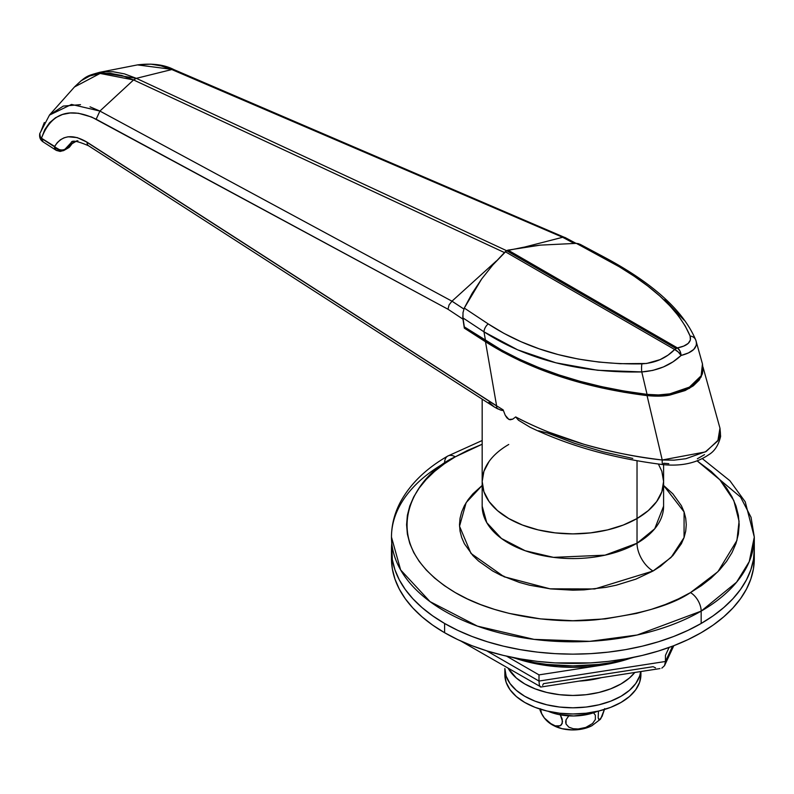 <?xml version="1.0" encoding="UTF-8"?>
<svg xmlns="http://www.w3.org/2000/svg" width="794" height="794" viewBox="0 0 794 794"><rect width="100%" height="100%" fill="white"/><g stroke="black" fill="none" stroke-linecap="round" stroke-linejoin="round"><path stroke-width="1.19" d="M391.641 554.033A181.419 104.739 0 0 0 391.472 558.658L391.472 549.398A181.419 104.739 0 0 0 503.456 646.167A181.419 104.739 0 0 0 701.162 623.469L713.121 615.846L723.721 607.589L732.882 598.775L740.494 589.485L746.489 579.809L750.816 569.834L753.427 559.671L754.3 549.398A181.419 104.739 180 0 1 642.306 646.167A181.419 104.739 180 0 1 444.6 623.469A181.419 104.739 180 0 1 391.472 549.398A181.419 104.739 180 0 1 391.779 543.235A181.419 104.739 0 0 0 391.472 549.398L392.345 559.671L394.955 569.834L399.283 579.809L405.277 589.485L412.89 598.775L422.041 607.589L432.651 615.846L444.6 623.469L457.791 630.367L472.093 636.49L487.367 641.77L503.456 646.167L520.219 649.631L537.488 652.132L555.105 653.641L572.881 654.147L590.667 653.641L608.273 652.132L625.543 649.631L642.306 646.167L658.405 641.77L673.669 636.49L687.971 630.367L701.162 623.469L701.162 611.122L701.162 623.469A181.419 104.739 0 0 0 754.3 549.398L754.3 537.062A181.419 104.739 180 0 1 701.162 611.122A181.419 104.739 180 0 1 503.456 633.83A181.419 104.739 180 0 1 391.472 537.062A181.419 104.739 180 0 1 444.6 463.001A15.116 8.724 60 0 1 447.737 456.074A15.116 8.724 60 0 1 455.29 456.828L444.332 463.805L434.616 471.378L426.219 479.457L419.242 487.973L413.743 496.846L409.783 505.986L407.382 515.306L406.588 524.715L407.382 534.124L409.783 543.443L413.743 552.584L419.242 561.457L426.219 569.973L434.616 578.052L444.332 585.625L455.29 592.602L467.388 598.934L480.489 604.542L494.493 609.385L509.242 613.415L540.436 618.883L572.881 620.729L605.326 618.883L636.52 613.415L651.279 609.385L665.273 604.542L678.384 598.934L690.472 592.602L701.43 585.625L711.156 578.052L719.543 569.973L726.52 561.457L732.018 552.584L735.988 543.443L738.38 534.124L739.184 524.715L738.38 515.306L735.988 505.986L732.018 496.846L726.52 487.973L719.543 479.457L711.156 471.378L697.092 460.867L719.86 479.794L733.815 500.518L739.075 521.231L736.921 540.476L717.955 571.66L690.472 592.602A15.116 8.724 60 0 1 701.162 611.122L736.584 582.201L749.248 561.606L754.3 537.062L751.045 517.291L740.584 497.104L697.261 460.808M455.29 456.828L482.176 444.243L467.388 450.496L455.29 456.828A15.116 8.724 -120 0 0 447.737 456.074C426.328 468.381 410.657 483.506 400.732 501.471C394.618 512.825 391.531 524.685 391.472 537.062L400.633 569.923L430.04 601.624L477.412 626.119L534.084 639.378L589.694 641.344L637.195 635.001L701.162 611.122A15.116 8.724 -120 0 0 690.472 592.602C671.605 605.316 640.252 614.367 596.403 619.757C553.1 623.925 494.741 615.926 455.29 592.602C369.865 541.429 416.175 473.958 455.29 456.828M663.595 506.195L654.732 528.764L637.026 543.225A90.705 52.374 0 0 1 538.173 554.579A90.705 52.374 0 0 1 482.176 506.195L486.752 522.631L501.461 538.481L525.152 550.728L553.478 557.358L605.038 555.165L637.026 543.225A22.679 13.091 -120 0 0 653.055 571.005L594.775 588.95L550.034 588.83L504.001 576.712L471.001 553.448L459.528 526.253L466.157 502.602L482.176 485.442L472.887 493.858L468.132 499.664L464.381 505.709L461.681 511.941L460.044 518.293L459.498 524.715L460.044 531.126L461.681 537.488L464.381 543.721L472.887 555.572L478.603 561.08L492.707 571.005L500.954 575.322L519.435 582.449L529.489 585.198L550.768 588.92L572.881 590.18L583.997 589.863L605.802 587.361L616.273 585.198L635.875 579.144L653.055 571.005A22.679 13.091 60 0 1 637.026 543.225A90.705 52.374 0 0 0 663.595 506.195L663.595 481.511A90.705 52.374 180 0 1 637.026 518.542L637.026 543.225L637.026 518.542L648.301 510.602L656.688 501.55L661.849 491.724L663.595 481.511L661.849 471.299L658.385 464.014L661.849 471.299L663.595 481.511L661.849 491.724L656.688 501.55L648.301 510.602L637.026 518.542A90.705 52.374 180 0 1 538.173 529.896A90.705 52.374 180 0 1 482.176 481.511L483.923 491.724L489.084 501.55L497.461 510.602L508.746 518.542L522.492 525.052L538.173 529.896L555.185 532.873L572.881 533.886L590.577 532.873L607.599 529.896L623.28 525.052L637.026 518.542L637.026 460.719L637.026 518.542A90.705 52.374 0 0 0 663.595 481.511L663.595 464.669M482.176 506.195L482.176 481.511L483.923 471.299L489.084 461.473L483.923 471.299L482.176 481.511A90.705 52.374 180 0 1 508.746 444.481M505.063 577.178L503.743 576.077M663.595 485.442L672.885 493.858L681.391 505.709L684.091 511.941L685.718 518.293L686.264 524.715L685.718 531.126L684.091 537.488L681.391 543.721L672.885 555.572L660.529 566.241L653.055 571.005L671.049 557.477L684.051 537.588L684.091 511.941L663.595 485.442M601.256 677.679L579.223 681.093A68.036 39.273 0 0 0 601.256 677.679M41.477 138.384A7.563 4.595 122.8 0 0 43.005 141.828L56.066 150.235A7.563 4.595 -57.2 0 1 54.528 146.791L41.477 138.384L54.528 146.791L56.225 150.334A7.563 4.595 -57.2 0 1 56.066 150.235L54.528 146.791A7.563 4.595 -57.2 0 1 54.528 146.632A7.563 5.816 28.3 0 0 54.816 146.959A7.563 5.816 28.3 0 0 64.989 149.312L65.078 149.143A7.563 5.826 -151.2 0 1 54.637 146.433L41.477 138.225L44.792 129.601L49.556 122.742L55.52 117.73L62.468 114.485L70.12 112.996L78.398 113.244L91.608 117.026L447.985 309.233L462.971 319.158L464.321 328.13L485.491 341.757L496.607 405.833L503.128 409.853L501.987 410.448L497.372 408.712A7.563 4.595 -57.2 0 1 496.597 405.992L87.062 142.364A7.563 4.595 122.8 0 0 88.591 145.798A7.563 4.595 -57.2 0 1 87.062 142.364L496.597 405.992A7.563 4.595 122.8 0 0 497.372 408.712L494.245 406.935L500.409 410.012L502.761 410.488L503.128 409.853L505.282 415.331L503.128 409.853L496.607 405.833A7.563 4.595 122.8 0 0 496.597 405.992A7.563 4.595 -57.2 0 1 496.607 405.833L87.062 142.195A7.563 4.595 122.8 0 0 87.062 142.364A7.563 4.595 -57.2 0 1 87.062 142.195L77.236 137.6L68.095 136.786L64.016 137.828L60.364 139.813L57.218 142.702L54.528 146.632L41.477 138.225A7.563 4.595 122.8 0 0 41.477 138.384L40.256 136.647L39.799 133.521C39.144 137.223 40.266 140.022 43.164 141.928L41.477 138.384M68.989 147.515L63.937 150.423A7.563 4.367 -120 0 0 64.989 149.312L70.021 146.404L69.207 147.366L68.095 147.813L73.574 141.739L70.021 146.404L64.989 149.312A7.563 4.367 60 0 1 63.937 150.423A7.563 4.367 60 0 1 60.155 150.056L56.374 150.423A7.563 4.367 120 0 1 54.816 146.959L59.788 149.907L62.577 150.076L64.989 149.312L71.162 142.712C71.599 139.923 77.405 140.945 88.591 145.798L494.265 406.945L488.965 402.36M506.89 417.823L505.282 415.331L508.924 419.44L506.89 417.823M510.304 419.758L508.924 419.44L512.706 419.163L510.304 419.758M668.796 463.686L663.764 463.249A7.563 1.29 -83 0 1 662.821 464.579A7.563 1.29 -83 0 1 662.226 459.994C606.457 453.324 557.616 438.963 515.693 416.929L518.472 420.215L530.164 427.291L518.472 420.215L515.693 416.929L512.706 419.163L515.693 416.929C524.05 421.485 534.858 426.487 548.098 431.916L583.769 444.233C612.462 452.282 638.614 457.543 662.226 459.994L647.06 395.611C583.511 387.641 529.648 369.686 485.491 341.757L496.607 405.833L87.062 142.195C72.621 133.69 61.813 135.099 54.637 146.433A7.563 5.826 28.8 0 0 65.078 149.143L71.053 142.771M632.788 458.436L602.993 451.776L574.419 443.27L547.542 433.048L538.61 430.765M482.176 481.511A90.705 52.374 0 0 0 538.173 529.896A90.705 52.374 0 0 0 637.026 518.542L623.28 525.052L607.599 529.896L590.577 532.873L572.881 533.886L555.185 532.873L538.173 529.896L522.492 525.052L508.746 518.542L497.461 510.602L489.084 501.55L483.923 491.724L482.176 481.511L482.176 399.164M704.526 454.625L697.35 458.773M530.164 427.291L530.392 427.4C569.447 446.039 613.593 458.426 662.841 464.589A7.563 1.29 97 0 1 662.226 459.994L674.096 460.153L685.867 458.714L706.184 451.458L718.391 439.945L720.446 433.415L719.969 428.204L717.836 440.898L705.31 451.945L662.226 459.994L647.06 395.611L624.074 392.266L601.743 387.909L580.057 382.549L559.036 376.187L538.937 368.873L519.891 360.655L502.046 351.603L464.321 328.13L464.897 327.267A210.896 121.76 0 0 0 464.321 328.13L462.813 316.072M76.561 140.905L77.921 140.786M74.586 86.913L100.104 73.445L133.571 79.936L504.418 252.552L133.571 79.936L99.885 111.061L133.571 79.936L136.34 78.338L171.802 69.544L562.658 237.277L524.437 247.103L562.638 237.287L574.062 243.381L562.638 237.287L565.368 237.753L562.658 237.277L171.802 69.544L161.083 65.852L150.8 64.145L137.57 64.88L99.578 72.333C86.774 76.006 86.427 75.609 74.576 86.844L81.057 80.799L89.682 76.016L99.508 73.524L110.267 73.336L121.71 75.48L133.571 79.936L136.34 78.338L171.802 69.544L173.906 69.614L137.451 64.9M39.789 133.571A7.563 5.26 14.9 0 0 41.477 138.225C51.163 112.857 69.396 106.525 96.153 119.239L447.985 309.233L449.076 304.896L451.965 301.184L463.875 309.035L451.994 301.164L496.389 260.938L451.965 301.184L99.885 111.061L90.03 106.823M580.761 244.711L576.345 243.361L603.063 257.613C649.651 282.634 678.662 308.777 690.095 336.031C691.763 341.906 687.535 345.866 677.421 347.911L508.031 250.12L540.317 245.128L576.345 243.361L619.32 266.794L634.287 276.292L647.815 286.058L659.804 296.003L670.096 306.057L678.582 316.072L685.262 326.066L690.095 336.031L690.413 339.991L688.19 343.415L683.723 346.095L677.421 347.911L674.652 349.509C666.126 358.233 655.209 363.017 641.899 363.86C581.555 364.803 530.332 351.494 488.221 323.922L464.282 308.062L481.64 279.002L492.717 265.077L506.602 250.686L505.262 251.718L674.652 349.509L668.062 355.126L660.082 359.642L646.544 363.493L620.094 363.692L598.894 362.074L578.27 359.047L558.251 354.6L539.096 348.794L520.963 341.698L503.982 333.381L488.221 323.922L464.282 308.062L472.142 293.373L481.64 279.002L492.717 265.077L505.262 251.718L674.652 349.509A7.563 4.367 -60 0 1 676.031 348.497L506.602 250.686L676.031 348.497A7.563 4.367 -60 0 1 677.421 347.911L508.031 250.12L506.602 250.686L136.34 78.338L99.478 72.353M102.337 71.887L113.056 71.728L124.479 73.882L136.34 78.338L506.602 250.686L523.633 247.232L540.317 245.128L576.345 243.361L578.985 243.798M80.512 104.659L63.302 106.078L49.536 114.971M44.335 122.504L40.722 131.883M703.037 368.773L701.122 377.031L689.43 388.345L669.848 395.084C663.903 396.295 656.31 396.474 647.06 395.611L658.494 396.166L669.848 395.084L685.123 390.549L693.261 385.844L699.137 380.157L702.412 373.805L703.037 368.773M137.57 64.88C152.269 63.103 164.378 64.681 173.896 69.614L565.368 237.753M462.803 317.124L462.971 319.158L447.985 309.233L449.076 304.896L451.965 301.184L99.885 111.061L96.153 119.239L99.885 111.061L71.529 104.431L49.426 115.12M647.06 394.38L624.074 391.035L601.743 386.678L580.057 381.319L559.036 374.947L538.937 367.642L519.891 359.424L502.046 350.362L464.321 326.89L462.971 317.928L483.983 331.832L485.491 340.527L464.321 326.89L462.971 317.928L483.983 331.832L485.491 340.527C529.648 368.446 583.511 386.4 647.06 394.38L641.77 371.929L597.644 370.272L555.929 362.818L517.658 349.836L483.983 331.832C527.276 359.751 579.878 373.111 641.77 371.929L647.06 394.38C656.31 395.243 663.903 395.065 669.848 393.844L658.494 394.936L647.06 394.38M702.452 363.86L703.008 369.25L702.412 372.575L701.122 375.8L696.497 381.884L689.43 387.115L685.123 389.308L669.848 393.844L689.43 387.115L701.122 375.8L702.462 363.91L695.951 340.646A7.563 6.67 158.6 0 0 695.743 340.011A7.563 6.67 -21.4 0 1 695.951 340.646C697.946 347.425 692.983 352.367 681.063 355.474L673.044 361.826L663.437 366.947L652.777 370.411L641.77 371.929C657.521 370.758 670.622 365.28 681.063 355.474L679.962 351.017L677.421 347.911A7.563 4.913 79.1 0 1 681.063 355.474A7.563 3.484 -136.2 0 0 674.652 349.509L678.265 352L681.063 355.474L688.507 352.903L693.738 349.439L696.318 345.261M664.747 299.725L684.031 320.121M605.256 257.713A7.563 4.059 118.1 0 0 603.063 257.613A7.563 4.059 -61.9 0 1 605.236 257.703A7.563 4.059 -61.9 0 1 606.527 259.489M690.095 336.031A7.563 6.67 -21.4 0 1 695.743 340.011A7.563 6.67 158.6 0 0 690.095 336.031M641.899 363.86A7.563 1.717 88.5 0 0 641.77 371.929A7.563 1.717 -91.5 0 1 641.899 363.86M488.221 323.922A7.563 4.536 123.5 0 0 483.983 331.832A7.563 4.536 -56.5 0 1 488.221 323.922M462.991 312.677L464.282 308.062L462.991 312.707L462.971 317.928L462.803 315.883M602.229 665.094L587.679 666.761L572.881 667.327L558.083 666.761L543.533 665.094L529.489 662.345L515.653 658.375A113.383 65.465 0 0 0 602.229 665.094L538.997 674.88L602.229 665.094A113.383 65.465 0 0 0 630.118 658.375L616.273 662.345L602.229 665.094M506.562 656.152L538.997 674.88L538.997 681.054L665.461 661.481L665.461 655.318L665.461 661.481L672.568 646.167L665.461 661.481L538.997 681.054L538.997 674.88L506.562 656.152M486.593 650.792L538.997 681.054L486.593 650.792M669.114 647.447L665.461 655.318L669.114 647.447M542.63 685.321L543.513 683.654L653.115 666.702L655.526 667.853M539.344 685.033L538.997 681.054L539.344 685.033L540.317 686.929L539.344 685.033M541.002 686.989L460.828 641.026M664.518 665.67L665.461 661.481L664.518 665.67L661.849 668.131L664.518 665.67L673.808 645.701M659.973 668.578L540.843 687.028M391.472 537.062L392.345 559.671L394.955 569.834L399.283 579.809L405.277 589.485L412.89 598.775L422.041 607.589L432.651 615.846L444.6 623.469L444.6 632.719A181.419 104.739 0 0 1 391.472 558.658L392.345 568.931L394.955 579.094L399.283 589.069L405.277 598.745L412.89 608.035L422.041 616.849L432.651 625.106L444.6 632.719A181.419 104.739 0 0 0 642.306 655.427A181.419 104.739 0 0 0 754.3 558.658L754.3 549.398L753.427 559.671L750.816 569.834L746.489 579.809L740.494 589.485L732.882 598.775L723.721 607.589L713.121 615.846L701.162 623.469L687.971 630.367L673.669 636.49L658.405 641.77L642.306 646.167L625.543 649.631L608.273 652.132L590.667 653.641L572.881 654.147L555.105 653.641L537.488 652.132L520.219 649.631L503.456 646.167L487.367 641.77L472.093 636.49L457.791 630.367L444.6 623.469L444.6 632.719L457.791 639.627L472.093 645.75L487.367 651.03L503.456 655.427L520.219 658.891L537.488 661.392L555.105 662.901L590.667 662.901L608.273 661.392L625.543 658.891L642.306 655.427L658.405 651.03L673.669 645.75L687.971 639.627L701.162 632.719L713.121 625.106L723.721 616.849L732.882 608.035L740.494 598.745L746.489 589.069L750.816 579.094L753.427 568.931L754.3 558.658M512.031 657.333L534.481 662.603L547.076 664.429L572.881 665.888L598.686 664.429L611.281 662.603L633.741 657.333A132.28 76.373 0 0 1 512.031 657.333M640.917 674.692L640.917 671.545L640.917 674.692A68.036 39.273 0 0 1 572.881 713.975A68.036 39.273 0 0 1 504.855 674.692L506.155 682.354L510.036 689.728L516.318 696.517L524.774 702.462L535.087 707.355L546.848 710.977L559.611 713.22L572.881 713.975L586.161 713.22L598.914 710.977L610.675 707.355L620.987 702.462L629.453 696.517L635.736 689.728L639.607 682.354L640.917 674.692M504.855 668.518L504.855 674.692L504.855 668.518L506.155 676.18L510.036 683.555L516.318 690.343L524.774 696.298L535.087 701.181L546.848 704.804L559.611 707.047L572.881 707.801L586.161 707.047L598.914 704.804L610.675 701.181L620.987 696.298L629.453 690.343L635.736 683.555L639.607 676.18L640.708 671.575A68.036 39.273 180 0 1 570.231 707.772A68.036 39.273 180 0 1 504.855 668.518A68.036 39.273 0 0 0 570.231 707.772A68.036 39.273 0 0 0 640.708 671.575L639.607 676.18L635.736 683.555L629.453 690.343L620.987 696.298L610.675 701.181L598.914 704.804L586.161 707.047L572.881 707.801L559.611 707.047L546.848 704.804L535.087 701.181L524.774 696.298L516.318 690.343L510.036 683.555L506.155 676.18L504.855 668.518M634.763 672.498A68.036 39.273 180 0 1 569.07 695.395A68.036 39.273 180 0 1 508.229 668.399L516.318 677.997L524.774 683.952L535.087 688.835L546.848 692.467L559.611 694.7L572.881 695.455L586.161 694.7L598.914 692.467L610.675 688.835L620.987 683.952L629.453 677.997L634.763 672.498M560.167 714.411L562.519 721.468L561.408 724.902L558.668 726.242L555.214 725.845L551.502 724.207A18.272 10.55 120 0 0 552.604 725.021A18.272 10.55 120 0 0 552.842 725.15A18.272 10.55 -60 0 1 552.604 725.021A18.272 10.55 -60 0 1 551.502 724.207L544.347 717.975L541.597 713.478L540.486 708.764L541.597 713.478L544.347 717.975L549.637 723.006L555.214 725.845L560.177 725.825L562.231 723.433L562.221 719.166L560.167 714.411M554.48 726.024A28.346 16.366 -0 0 0 592.106 725.607M565.656 721.964L566.053 719.771L568.871 715.761L566.053 719.771L566.053 724.039L565.656 721.964M593.535 712.804L595.351 715.215L595.371 719.483L592.562 723.503L585.783 727.433L578.171 728.991L573.228 728.733L568.871 727.175L566.053 724.039L568.871 727.175L573.228 728.733L578.171 728.991L585.783 727.433L592.562 723.503L595.371 719.483L595.351 715.215L593.535 712.804M600.74 718.788L604.71 708.635L602.09 716.367L599.48 719.93L598.17 717.905L598.458 711.047L598.17 717.905L598.924 719.84L600.74 718.788L600.095 719.543M553.894 725.726L552.614 725.021C546.689 721.786 542.471 716.754 539.97 709.905L540.506 710.799M553.726 725.637L562.033 728.694L572.881 729.944L583.729 728.694L592.056 725.627M548.227 711.295L558.113 714.411L573.705 715.97L589.168 714.054L597.545 711.295A41.576 23.999 0 0 1 548.227 711.295M754.3 537.062L745.238 501.848L729.885 480.717L702.293 458.614M482.176 440.511L447.737 456.074M74.586 86.844L49.565 114.931L39.799 133.531M703.018 367.136L719.969 428.204L720.605 436.452C718.56 445.087 714.66 451.141 708.913 454.615C696.447 463.15 681.093 466.475 662.841 464.589M71.549 143.992L75.956 141.441M63.937 150.423L60.155 151.436L56.374 150.423M564.881 237.416L576.037 243.361M696.249 341.539L695.752 340.04C683.475 310.901 653.303 283.458 605.236 257.703L580.007 244.254M591.877 725.726L600.314 719.324"/></g></svg>
